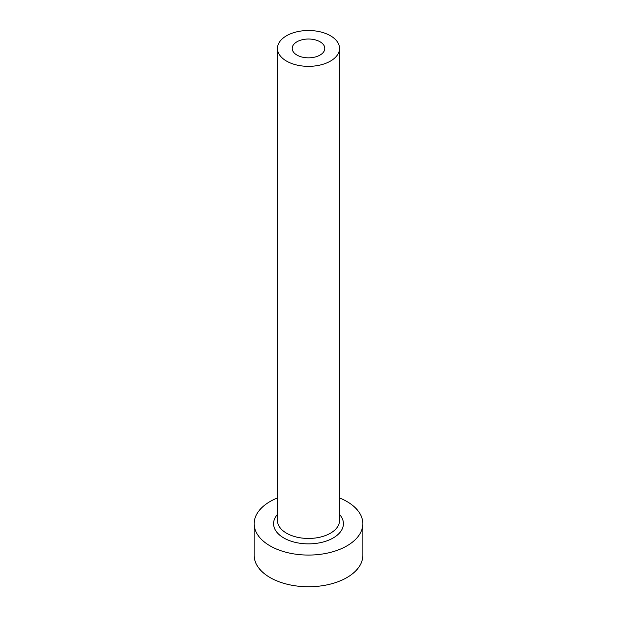 <?xml version="1.0" encoding="UTF-8"?>
<svg xmlns="http://www.w3.org/2000/svg" width="617" height="617" viewBox="0 0 617 617"><rect width="100%" height="100%" fill="white"/><g stroke="black" fill="none" stroke-linecap="round" stroke-linejoin="round"><path stroke-width="0.93" d="M320.022 41.779A16.297 9.409 0 0 0 302.261 39.735A16.297 9.409 0 0 0 292.203 48.427A16.297 9.409 0 0 0 296.978 55.083A16.297 9.409 0 0 0 314.739 57.119A16.297 9.409 0 0 0 324.797 48.427A16.297 9.409 0 0 0 320.022 41.779M286.55 61.106A31.043 17.924 0 0 0 320.377 64.986A31.043 17.924 0 0 0 339.543 48.427A31.043 17.924 0 0 0 330.45 35.755A31.043 17.924 0 0 0 296.623 31.868A31.043 17.924 0 0 0 277.457 48.427A31.043 17.924 0 0 0 286.55 61.106M277.457 497.958A54.327 31.367 0 0 0 254.173 523.702A54.327 31.367 0 0 0 270.084 545.883A54.327 31.367 0 0 0 329.293 552.678A54.327 31.367 0 0 0 362.827 523.702A54.327 31.367 0 0 0 346.916 501.521A54.327 31.367 0 0 0 339.543 497.958M254.173 523.702L254.173 555.385A54.327 31.367 0 0 0 270.084 577.566A54.327 31.367 0 0 0 329.293 584.368A54.327 31.367 0 0 0 362.827 555.385L362.827 523.702M339.543 514.462A34.922 20.16 180 0 1 329.092 539.991A34.922 20.16 180 0 1 283.805 537.962A34.922 20.16 180 0 1 277.457 514.462M277.457 48.427L277.457 520.532A31.043 17.924 0 0 0 286.55 533.204A31.043 17.924 0 0 0 320.377 537.091A31.043 17.924 0 0 0 339.543 520.532L339.543 48.427"/></g></svg>
